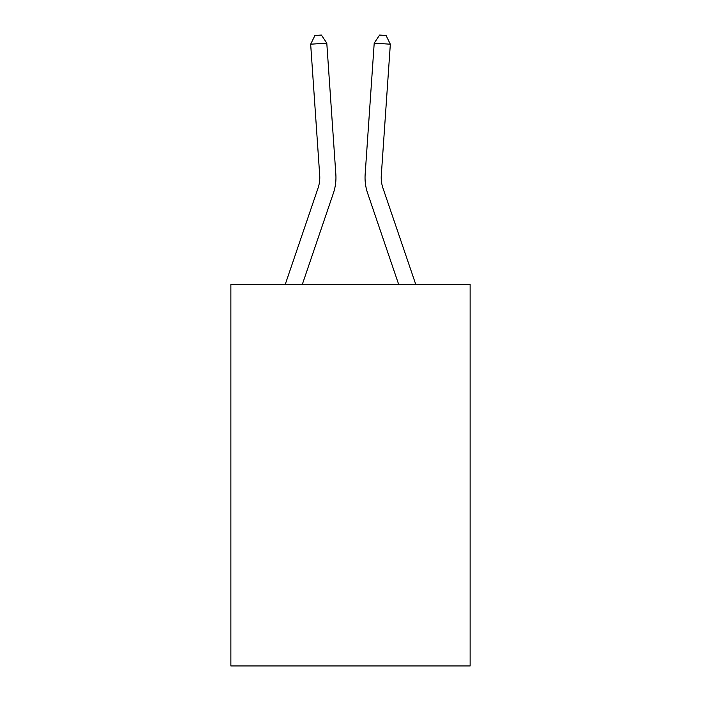 <?xml version="1.0" encoding="UTF-8"?>
<svg xmlns="http://www.w3.org/2000/svg" width="701" height="701" viewBox="0 0 701 701"><rect width="100%" height="100%" fill="white"/><g stroke="black" fill="none" stroke-linecap="round" stroke-linejoin="round"><path stroke-width="1.05" d="M470.126 284.44L470.126 665.95L230.874 665.95L230.874 284.44L470.126 284.44M285.237 284.44L318.061 188.043A32.334 32.334 0 0 0 319.709 175.399L310.666 44.216L326.789 43.103L335.84 174.286A48.5 48.5 0 0 1 333.361 193.248L302.315 284.44M415.763 284.44L382.939 188.043A32.334 32.334 0 0 1 381.291 175.399L390.334 44.216L374.211 43.103L365.16 174.286A48.5 48.5 0 0 0 367.639 193.248L398.685 284.44M318.061 188.043A32.334 32.334 0 0 0 319.709 175.399A32.334 32.334 0 0 1 318.061 188.043A32.334 32.334 0 0 0 319.709 175.399A32.334 32.334 0 0 1 318.061 188.043A32.334 32.334 0 0 0 319.709 175.399A32.334 32.334 0 0 1 318.061 188.043A32.334 32.334 0 0 0 319.709 175.399A32.334 32.334 0 0 1 318.061 188.043A32.334 32.334 0 0 0 319.709 175.399A32.334 32.334 0 0 1 318.061 188.043A32.334 32.334 0 0 0 319.709 175.399A32.334 32.334 0 0 1 318.061 188.043A32.334 32.334 0 0 0 319.709 175.399A32.334 32.334 0 0 1 318.061 188.043A32.334 32.334 0 0 0 319.709 175.399A32.334 32.334 0 0 1 318.061 188.043A32.334 32.334 0 0 0 319.709 175.399A32.334 32.334 0 0 1 318.061 188.043A32.334 32.334 0 0 0 319.709 175.399A32.334 32.334 0 0 1 318.061 188.043A32.334 32.334 0 0 0 319.709 175.399A32.334 32.334 0 0 1 318.061 188.043A32.334 32.334 0 0 0 319.709 175.399A32.334 32.334 0 0 1 318.061 188.043M374.211 43.103L365.16 174.286L374.211 43.103L365.16 174.286L374.211 43.103L365.16 174.286L374.211 43.103L365.16 174.286L374.211 43.103L365.16 174.286L374.211 43.103L365.16 174.286L374.211 43.103L365.16 174.286L374.211 43.103L365.16 174.286L374.211 43.103L365.16 174.286L374.211 43.103L365.16 174.286L374.211 43.103L365.16 174.286L374.211 43.103L365.16 174.286L374.211 43.103L379.627 35.05L386.076 35.497L390.334 44.216M382.939 188.043A32.334 32.334 0 0 1 381.291 175.399A32.334 32.334 0 0 0 382.939 188.043A32.334 32.334 0 0 1 381.291 175.399A32.334 32.334 0 0 0 382.939 188.043A32.334 32.334 0 0 1 381.291 175.399A32.334 32.334 0 0 0 382.939 188.043A32.334 32.334 0 0 1 381.291 175.399A32.334 32.334 0 0 0 382.939 188.043A32.334 32.334 0 0 1 381.291 175.399A32.334 32.334 0 0 0 382.939 188.043A32.334 32.334 0 0 1 381.291 175.399A32.334 32.334 0 0 0 382.939 188.043A32.334 32.334 0 0 1 381.291 175.399A32.334 32.334 0 0 0 382.939 188.043A32.334 32.334 0 0 1 381.291 175.399A32.334 32.334 0 0 0 382.939 188.043A32.334 32.334 0 0 1 381.291 175.399A32.334 32.334 0 0 0 382.939 188.043A32.334 32.334 0 0 1 381.291 175.399A32.334 32.334 0 0 0 382.939 188.043A32.334 32.334 0 0 1 381.291 175.399A32.334 32.334 0 0 0 382.939 188.043A32.334 32.334 0 0 1 381.291 175.399M310.666 44.216L314.924 35.497L321.373 35.05L326.789 43.103"/></g></svg>
